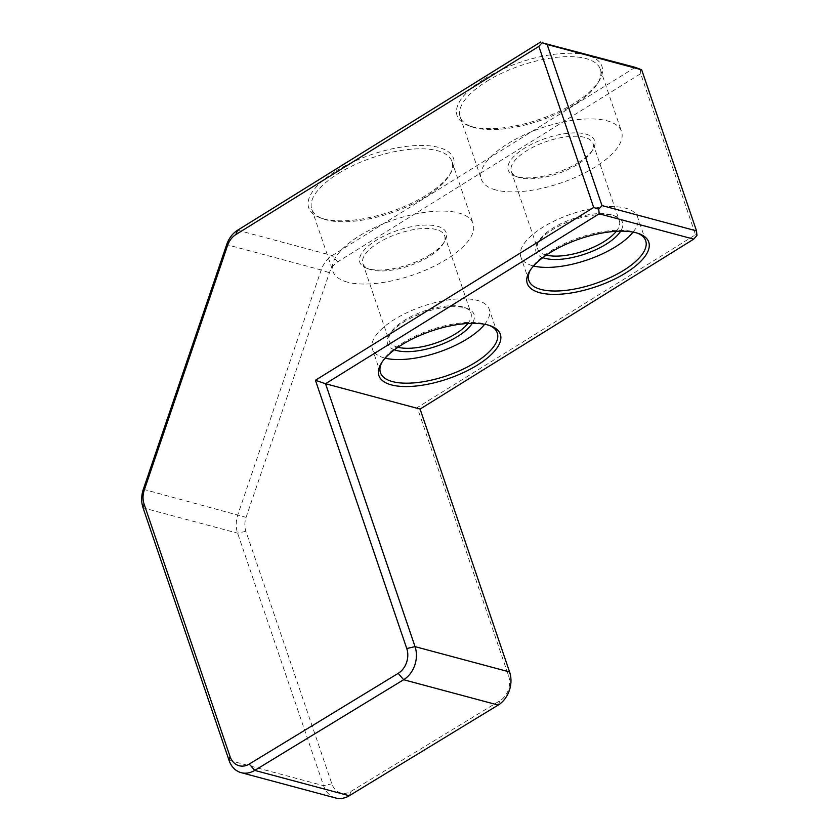 <?xml version="1.0" encoding="UTF-8"?>
<svg xmlns="http://www.w3.org/2000/svg" width="840" height="840" viewBox="0 0 840 840"><rect width="100%" height="100%" fill="white"/><g stroke="black" fill="none" stroke-linecap="round" stroke-linejoin="round"><path stroke-width="0.63" stroke-dasharray="4.2 3.15" d="M489.584 325.5A61.698 24.297 161.2 0 0 488.292 324.965A61.698 24.297 161.2 0 0 485.247 323.988A61.698 24.297 161.2 0 0 402.507 343.046A61.698 24.297 161.2 0 0 382.736 360.895A61.698 24.297 161.2 0 0 382.032 362.114M484.68 324.272A61.698 24.297 161.2 0 0 489.237 309.278A61.698 24.297 161.2 0 0 477.204 300.363A61.698 24.297 161.2 0 0 407.925 312.197A61.698 24.297 161.2 0 0 372.414 349.052A61.698 24.297 161.2 0 0 384.447 357.966A61.698 24.297 161.2 0 0 385.171 358.155M436.233 229.541A43.187 17.01 161.2 0 0 378.315 242.876A43.187 17.01 161.2 0 0 362.891 263.623A43.187 17.01 161.2 0 0 369.18 269.178A43.187 17.01 161.2 0 0 371.312 269.861A43.187 17.01 161.2 0 0 429.23 256.526A43.187 17.01 161.2 0 0 443.069 244.02A43.187 17.01 161.2 0 0 444.665 235.788A43.187 17.01 161.2 0 0 436.233 229.541M397.981 347.267A43.187 17.01 -18.8 0 1 397.635 347.183A43.187 17.01 -18.8 0 1 389.204 340.935A43.187 17.01 -18.8 0 1 390.8 332.693A43.187 17.01 -18.8 0 1 404.639 320.197A43.187 17.01 -18.8 0 1 462.556 306.852A43.187 17.01 -18.8 0 1 464.688 307.545A43.187 17.01 -18.8 0 1 470.978 313.1A43.187 17.01 -18.8 0 1 467.891 323.474M338.205 173.576A74.046 29.159 -18.8 0 1 437.493 150.717A74.046 29.159 -18.8 0 1 451.931 161.416A74.046 29.159 -18.8 0 1 449.201 175.539A74.046 29.159 -18.8 0 1 425.481 196.97A74.046 29.159 -18.8 0 1 326.193 219.839A74.046 29.159 -18.8 0 1 322.539 218.663A74.046 29.159 -18.8 0 1 311.745 209.139A74.046 29.159 -18.8 0 1 338.205 173.576M347.393 282.114A74.046 29.159 -18.8 0 1 332.955 271.415A74.046 29.159 -18.8 0 1 375.564 227.189A74.046 29.159 -18.8 0 1 458.693 212.993A74.046 29.159 -18.8 0 1 473.141 223.692A74.046 29.159 -18.8 0 1 430.521 267.918A74.046 29.159 -18.8 0 1 347.393 282.114M584.64 137.372A43.187 17.01 161.2 0 0 526.722 150.717A43.187 17.01 161.2 0 0 511.287 171.454A43.187 17.01 161.2 0 0 517.587 177.009A43.187 17.01 161.2 0 0 519.719 177.702A43.187 17.01 161.2 0 0 577.637 164.357A43.187 17.01 161.2 0 0 591.476 151.862A43.187 17.01 161.2 0 0 593.061 143.619A43.187 17.01 161.2 0 0 584.64 137.372M546.389 255.097A43.187 17.01 -18.8 0 1 546.032 255.014A43.187 17.01 -18.8 0 1 537.611 248.766A43.187 17.01 -18.8 0 1 539.207 240.524A43.187 17.01 -18.8 0 1 553.046 228.029A43.187 17.01 -18.8 0 1 610.964 214.694A43.187 17.01 -18.8 0 1 613.095 215.376A43.187 17.01 -18.8 0 1 619.385 220.93A43.187 17.01 -18.8 0 1 616.298 231.304M486.612 81.417A74.046 29.159 -18.8 0 1 585.9 58.548A74.046 29.159 -18.8 0 1 600.337 69.248A74.046 29.159 -18.8 0 1 597.607 83.37A74.046 29.159 -18.8 0 1 573.877 104.801A74.046 29.159 -18.8 0 1 474.59 127.67A74.046 29.159 -18.8 0 1 470.935 126.493A74.046 29.159 -18.8 0 1 460.152 116.97A74.046 29.159 -18.8 0 1 486.612 81.417M495.8 189.956A74.046 29.159 -18.8 0 1 481.352 179.246A74.046 29.159 -18.8 0 1 523.961 135.02A74.046 29.159 -18.8 0 1 607.1 120.823A74.046 29.159 -18.8 0 1 621.537 131.523A74.046 29.159 -18.8 0 1 578.928 175.749A74.046 29.159 -18.8 0 1 495.8 189.956M508.589 675.832A18.511 14.669 105 0 1 500.157 700.571A18.511 14.669 105 0 1 500.031 700.654L351.12 791.322A18.511 14.669 105 0 1 331.842 783.773L245.889 531.279A18.511 14.669 105 0 1 246.089 517.356L329.417 272.717A18.511 14.669 105 0 1 337.649 261.88L640.689 73.689L695.52 234.749L417.26 407.568L508.589 675.832L509.586 671.969M336.021 171.045A76.514 30.135 -18.8 0 1 422.835 145.435A76.514 30.135 -18.8 0 1 450.713 173.072A76.514 30.135 -18.8 0 1 426.206 195.216A76.514 30.135 -18.8 0 1 319.83 217.623A76.514 30.135 -18.8 0 1 336.021 171.045M484.428 78.876A76.514 30.135 -18.8 0 1 571.242 53.267A76.514 30.135 -18.8 0 1 599.12 80.903A76.514 30.135 -18.8 0 1 574.602 103.047A76.514 30.135 -18.8 0 1 468.227 125.465A76.514 30.135 -18.8 0 1 484.428 78.876M637.99 233.331A61.698 24.297 161.2 0 0 636.699 232.796A61.698 24.297 161.2 0 0 633.644 231.819A61.698 24.297 161.2 0 0 550.904 250.877A61.698 24.297 161.2 0 0 531.143 268.737A61.698 24.297 161.2 0 0 530.439 269.945M429.954 254.772A45.665 17.986 161.2 0 0 444.581 241.553A45.665 17.986 161.2 0 0 427.938 225.067A45.665 17.986 161.2 0 0 376.131 240.345A45.665 17.986 161.2 0 0 366.471 268.149A45.665 17.986 161.2 0 0 429.954 254.772M394.422 349.818A45.665 17.986 -18.8 0 1 389.288 335.171A45.665 17.986 -18.8 0 1 403.914 321.951A45.665 17.986 -18.8 0 1 465.14 307.85A45.665 17.986 -18.8 0 1 467.397 308.574A45.665 17.986 -18.8 0 1 472.269 323.316M578.361 162.603A45.665 17.986 161.2 0 0 592.988 149.384A45.665 17.986 161.2 0 0 576.345 132.898A45.665 17.986 161.2 0 0 524.538 148.176A45.665 17.986 161.2 0 0 514.878 175.98A45.665 17.986 161.2 0 0 578.361 162.603M542.829 257.649A45.665 17.986 -18.8 0 1 537.695 243.002A45.665 17.986 -18.8 0 1 552.321 229.782A45.665 17.986 -18.8 0 1 613.547 215.68A45.665 17.986 -18.8 0 1 615.804 216.405A45.665 17.986 -18.8 0 1 620.676 231.147M633.087 232.103A61.698 24.297 161.2 0 0 637.644 217.109A61.698 24.297 161.2 0 0 625.611 208.194A61.698 24.297 161.2 0 0 556.332 220.028A61.698 24.297 161.2 0 0 520.821 256.882A61.698 24.297 161.2 0 0 532.854 265.797A61.698 24.297 161.2 0 0 533.568 265.986M635.219 67.337L332.189 255.539A24.686 19.551 105 0 0 321.206 269.976L226.664 244.64M335.727 798A24.686 19.551 105 0 1 323.568 785.683L237.615 533.18A24.686 19.551 105 0 1 237.878 514.626L321.206 269.976L329.417 272.717M420.094 409.08L417.26 407.568M696.938 235.515L695.52 234.749M640.269 69.069L640.689 73.689M237.636 230.202L332.189 255.539L337.649 261.88M143.335 489.279L246.089 517.356M245.889 531.279L237.615 533.18L143.062 507.843M229.026 760.337L323.568 785.683L331.842 783.773M498.183 705.065L500.031 700.654M349.272 795.732L351.12 791.322M497.28 332.903L489.237 309.278M362.891 263.623L389.204 340.935M311.745 209.139L332.955 271.415M511.287 171.454L537.611 248.766M460.152 116.97L481.352 179.246M449.201 175.539L450.713 173.072M597.607 83.37L599.12 80.903M488.292 324.965L491.001 326.004M636.699 232.796L639.398 233.835M443.069 244.02L444.581 241.553M464.688 307.545L467.397 308.574M591.476 151.862L592.988 149.384M613.095 215.376L615.804 216.405M645.687 240.734L637.644 217.109M528.864 280.507L520.821 256.882M539.207 240.524L537.695 243.002M517.587 177.009L514.878 175.98M390.8 332.693L389.288 335.171M369.18 269.178L366.471 268.149M531.143 268.737L529.62 271.205M382.736 360.895L381.224 363.374M470.935 126.493L468.227 125.465M322.539 218.663L319.83 217.623M600.337 69.248L621.537 131.523M593.061 143.619L619.385 220.93M451.931 161.416L473.141 223.692M444.665 235.788L470.978 313.1M380.457 372.677L372.414 349.052"/><path stroke-width="1.26" d="M382.032 362.114A61.698 24.297 161.2 0 0 380.457 372.677A61.698 24.297 161.2 0 0 392.49 381.591A61.698 24.297 161.2 0 0 475.23 362.534A61.698 24.297 161.2 0 0 497.28 332.903A61.698 24.297 161.2 0 0 489.584 325.5M385.171 358.155A61.698 24.297 161.2 0 0 484.68 324.272M509.586 671.969A24.686 19.551 105 0 1 498.351 704.97A24.686 19.551 105 0 1 498.183 705.065L349.272 795.732A24.686 19.551 105 0 1 335.727 798L241.185 772.663A24.686 19.551 -75 0 0 254.72 770.396L403.641 679.728A24.686 19.551 -75 0 0 403.798 679.634A24.686 19.551 -75 0 0 415.044 646.632L509.586 671.969L420.094 409.08L693.714 239.148L599.162 213.811L598.752 209.191L601.976 205.559L696.518 230.895L641.687 69.825L547.145 44.489L601.976 205.559M477.414 365.075A64.166 25.274 161.2 0 0 491.001 326.004A64.166 25.274 161.2 0 0 401.782 344.799A64.166 25.274 161.2 0 0 381.224 363.374A64.166 25.274 161.2 0 0 391.367 384.888A64.166 25.274 161.2 0 0 477.414 365.075M625.821 272.906A64.166 25.274 161.2 0 0 639.398 233.835A64.166 25.274 161.2 0 0 550.19 252.63A64.166 25.274 161.2 0 0 529.62 271.205A64.166 25.274 161.2 0 0 539.774 292.719A64.166 25.274 161.2 0 0 625.821 272.906M530.439 269.945A61.698 24.297 161.2 0 0 528.864 280.507A61.698 24.297 161.2 0 0 540.897 289.422A61.698 24.297 161.2 0 0 623.637 270.365A61.698 24.297 161.2 0 0 645.687 240.734A61.698 24.297 161.2 0 0 637.99 233.331M472.269 323.316A45.665 17.986 -18.8 0 1 457.737 336.378A45.665 17.986 -18.8 0 1 394.422 349.818M467.891 323.474A43.187 17.01 -18.8 0 1 455.553 333.837A43.187 17.01 -18.8 0 1 397.981 347.267M620.676 231.147A45.665 17.986 -18.8 0 1 606.144 244.209A45.665 17.986 -18.8 0 1 542.829 257.649M616.298 231.304A43.187 17.01 -18.8 0 1 603.95 241.668A43.187 17.01 -18.8 0 1 546.389 255.097M533.568 265.986A61.698 24.297 161.2 0 0 633.087 232.103M398.339 673.281A18.511 14.669 -75 0 0 406.77 648.543L315.441 380.279L593.702 207.47L538.871 46.399L235.83 234.591A18.511 14.669 -75 0 0 227.598 245.427L144.27 490.067A18.511 14.669 -75 0 0 144.071 503.99L230.024 756.483A18.511 14.669 -75 0 0 249.302 764.033L398.213 673.365A18.511 14.669 -75 0 0 398.339 673.281M547.145 44.489L542.094 42.756L538.871 46.399M542.094 42.756L635.219 67.337L641.687 69.825M235.83 234.591L237.636 230.202L540.676 42M237.636 230.202A24.686 19.551 -75 0 0 226.664 244.64L143.335 489.279A24.686 19.551 -75 0 0 143.062 507.843L144.071 503.99M143.062 507.843L229.026 760.337A24.686 19.551 -75 0 0 241.185 772.663M696.518 230.895L696.938 235.515L693.714 239.148M599.162 213.811L325.542 383.744L315.441 380.279M598.752 209.191L593.702 207.47M420.094 409.08L325.542 383.744L415.044 646.632L406.77 648.543M498.183 705.065L403.641 679.728L398.213 673.365M349.272 795.732L254.72 770.396L249.302 764.033M144.27 490.067L143.335 489.279M229.026 760.337L230.024 756.483M227.598 245.427L226.664 244.64"/></g></svg>

